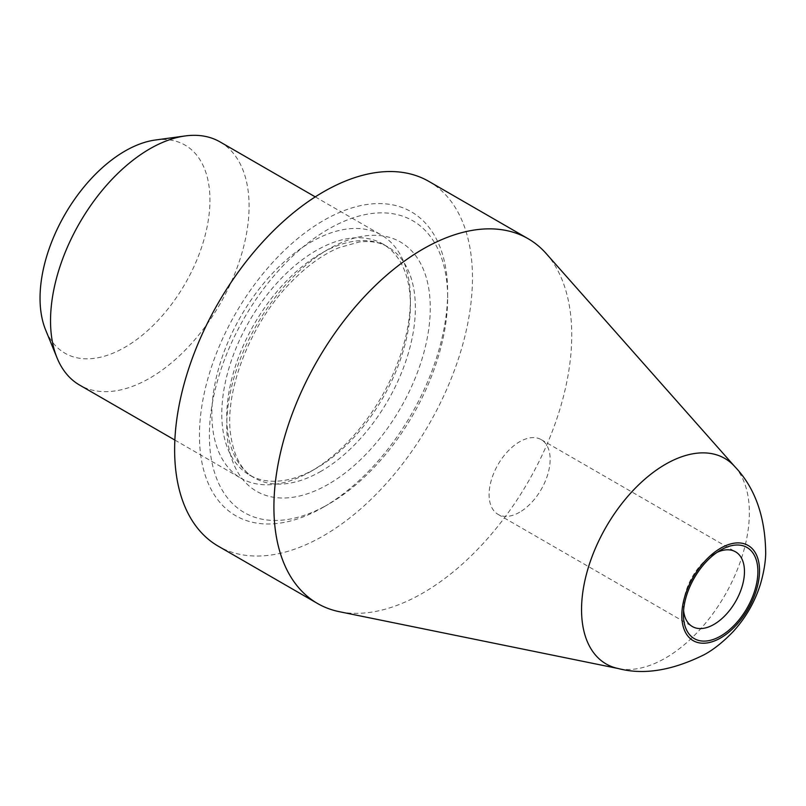 <?xml version="1.0" encoding="UTF-8"?>
<svg xmlns="http://www.w3.org/2000/svg" width="806" height="806" viewBox="0 0 806 806"><rect width="100%" height="100%" fill="white"/><g stroke="black" fill="none" stroke-linecap="round" stroke-linejoin="round"><path stroke-width="0.6" stroke-dasharray="4.03 3.02" d="M519.628 512.233A43.151 24.915 -60 0 1 498.048 514.369A43.151 24.915 -60 0 1 491.428 479.782A43.151 24.915 -60 0 1 519.628 441.759A43.151 24.915 -60 0 1 541.199 439.623A43.151 24.915 -60 0 1 547.818 474.2A43.151 24.915 -60 0 1 519.628 512.233M683.599 610.384A43.151 24.915 -60 0 1 683.438 606.797A43.151 24.915 -60 0 1 713.945 553.944A43.151 24.915 -60 0 1 717.139 552.301M546.176 253.547A210.598 121.595 -60 0 1 554.367 425.79A210.598 121.595 -60 0 1 422.828 593.065A210.598 121.595 -60 0 1 339.386 611.704M428.852 181.4A210.598 121.595 -60 0 1 461.133 350.157A210.598 121.595 -60 0 1 323.549 535.748A210.598 121.595 -60 0 1 218.255 546.176M323.549 507.085A175.496 101.324 -60 0 1 199.455 435.442A175.496 101.324 -60 0 1 323.549 220.491A175.496 101.324 -60 0 1 447.652 292.145A175.496 101.324 -60 0 1 323.549 507.085L328.516 504.224A168.484 97.274 -60 0 1 209.379 435.442A168.484 97.274 -60 0 1 328.516 229.095A168.484 97.274 -60 0 1 447.652 297.877A168.484 97.274 -60 0 1 328.516 504.224L323.549 507.085M311.146 471.258L316.103 468.397A133.383 77.003 -60 0 1 249.417 475.006A133.383 77.003 -60 0 1 249.417 320.99A133.383 77.003 -60 0 1 382.79 243.976A133.383 77.003 -60 0 1 410.415 305.041A133.383 77.003 -60 0 1 316.103 468.397L311.136 471.258A140.395 81.063 -60 0 1 240.944 478.22A140.395 81.063 -60 0 1 240.944 316.093A140.395 81.063 -60 0 1 381.339 235.03A140.395 81.063 -60 0 1 410.415 299.308A140.395 81.063 -60 0 1 311.146 471.258A140.395 81.063 -60 0 1 311.136 471.258M220.018 141.896A140.395 81.063 -60 0 1 241.538 254.394A140.395 81.063 -60 0 1 149.815 378.125A140.395 81.063 -60 0 1 79.613 385.077M155.306 140.022A120.134 69.356 -60 0 1 208.532 218.718A120.134 69.356 -60 0 1 124.99 347.245A120.134 69.356 -60 0 1 45.64 329.976M734.951 466.775A118.663 68.51 -60 0 1 739.565 563.827A118.663 68.51 -60 0 1 665.454 658.069A118.663 68.51 -60 0 1 618.434 668.577M328.516 484.154A143.911 83.089 -60 0 1 240.389 358.781A143.911 83.089 -60 0 1 416.642 257.023A143.911 83.089 -60 0 1 328.516 484.154M321.07 471.258A133.383 77.003 -60 0 1 254.384 477.867A133.383 77.003 -60 0 1 254.374 323.851A133.383 77.003 -60 0 1 387.757 246.848A133.383 77.003 -60 0 1 408.199 353.723A133.383 77.003 -60 0 1 321.07 471.258M498.048 514.369L692.374 626.554M541.199 439.623L735.525 551.808M683.438 606.797L683.438 614.555M713.945 553.944L720.665 550.075M447.652 297.877L447.652 292.145M249.417 475.006L254.384 477.867C241.82 471.097 233.891 456.579 230.587 434.313C224.35 390.799 250.656 322.773 291.107 282.13C306.895 265.96 322.793 254.495 338.792 247.744L359.184 242.012C370.609 240.682 380.14 242.294 387.757 246.848L382.79 243.976M410.415 305.041L410.415 299.308M174.862 440.066L240.944 478.22M315.267 196.886L381.339 235.03"/><path stroke-width="1.21" d="M717.139 552.301A43.151 24.915 -60 0 1 735.525 551.808A43.151 24.915 -60 0 1 742.145 586.395A43.151 24.915 -60 0 1 713.945 624.418A43.151 24.915 -60 0 1 692.374 626.554A43.151 24.915 -60 0 1 683.599 610.384M720.665 636.045A52.652 30.396 -60 0 1 683.438 614.555A52.652 30.396 -60 0 1 720.665 550.075A52.652 30.396 -60 0 1 757.892 571.565A52.652 30.396 -60 0 1 720.665 636.045M720.665 637.929A54.949 31.726 -60 0 1 687.014 590.052A54.949 31.726 -60 0 1 754.315 551.193A54.949 31.726 -60 0 1 720.665 637.929M618.434 668.577L339.386 611.704A210.598 121.595 -60 0 1 317.534 603.493A210.598 121.595 -60 0 1 317.524 360.312A210.598 121.595 -60 0 1 528.132 238.717A210.598 121.595 -60 0 1 546.176 253.547L734.951 466.775A118.663 68.51 -60 0 0 734.941 466.765A118.663 68.51 -60 0 0 606.122 526.933A118.663 68.51 -60 0 0 618.434 668.577L618.434 668.577C643.742 675.206 672.395 670.542 704.394 654.593C713.824 649.445 723.456 641.737 733.289 631.481C745.782 617.739 754.809 602.042 760.36 584.4C763.675 573.076 765.458 562.81 765.7 553.591C765.368 516.868 755.111 487.922 734.951 466.775M317.534 603.493L218.255 546.176A210.598 121.595 -60 0 1 218.245 302.996A210.598 121.595 -60 0 1 428.852 181.4L528.132 238.717M174.862 440.066L79.613 385.077A140.395 81.063 -60 0 1 57.075 357.935A140.395 81.063 -60 0 1 79.613 222.95A140.395 81.063 -60 0 1 185.239 135.942A140.395 81.063 -60 0 1 220.018 141.896L315.267 196.886M57.075 357.935L45.64 329.976A120.134 69.356 -60 0 1 64.923 214.477A120.134 69.356 -60 0 1 155.306 140.022L185.239 135.942"/></g></svg>
